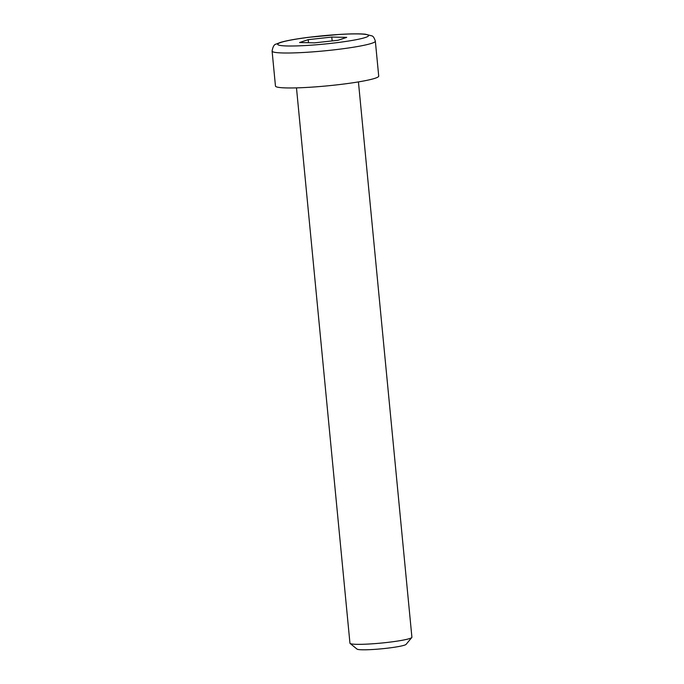 <?xml version="1.0" encoding="UTF-8"?>
<svg xmlns="http://www.w3.org/2000/svg" width="684" height="684" viewBox="0 0 684 684"><rect width="100%" height="100%" fill="white"/><g stroke="black" fill="none" stroke-linecap="round" stroke-linejoin="round"><path stroke-width="1.03" d="M358.433 81.909L411.905 637.231A31.113 2.873 174.5 0 1 411.794 637.514A31.113 2.873 174.5 0 1 409.784 638.505A31.113 2.873 174.5 0 1 376.756 643.473A31.113 2.873 174.5 0 1 350.114 643.447A31.113 2.873 174.5 0 1 349.952 643.199L296.48 87.868M375.345 41.16L378.714 76.112A51.864 4.779 174.5 0 1 375.191 78.233A51.864 4.779 174.5 0 1 317.778 86.697A51.864 4.779 174.5 0 1 275.464 86.056L272.095 51.095A51.864 4.779 -5.5 0 0 314.409 51.745A51.864 4.779 -5.5 0 0 371.822 43.28A51.864 4.779 -5.5 0 0 375.345 41.16C374.302 37.859 373.139 36.107 371.857 35.876L365.333 34.2C359.553 33.67 351.054 33.738 339.845 34.405L308.621 37.312C296.087 38.902 286.75 40.578 280.602 42.357L276.216 44.075C274.267 44.238 272.89 46.58 272.095 51.095M350.114 643.447L357.022 649.099A24.752 2.283 -5.5 0 0 381.749 648.791A24.752 2.283 -5.5 0 0 406.091 644.371L411.794 637.514M299.558 42.545L308.219 39.655L331.783 37.064L346.702 37.372L338.041 40.27L314.469 42.853L299.558 42.545M308.51 42.733L308.219 39.655M331.783 37.064L332.159 40.912M339.623 34.448A45.64 4.207 174.5 0 1 351.542 40.544A45.64 4.207 174.5 0 1 278.226 44.887A45.64 4.207 174.5 0 1 339.623 34.448"/></g></svg>
